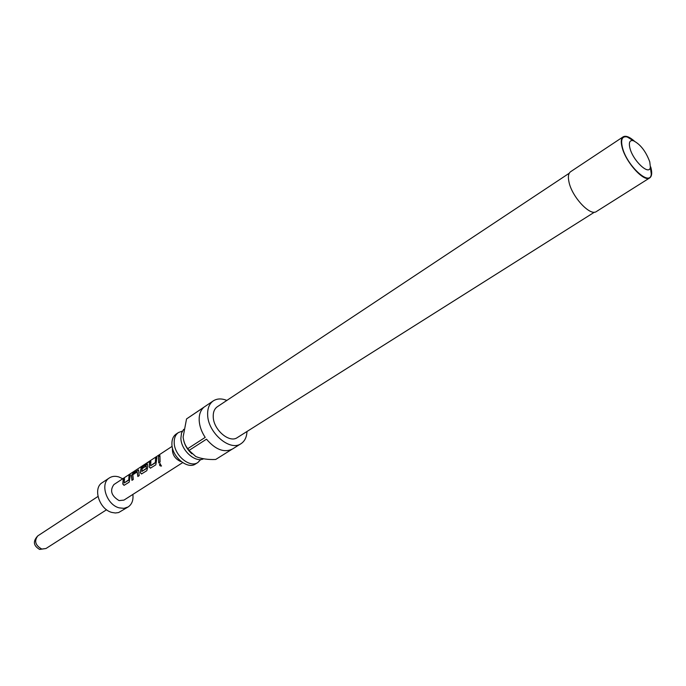 <?xml version="1.0" encoding="UTF-8"?>
<svg xmlns="http://www.w3.org/2000/svg" width="686" height="686" viewBox="0 0 686 686"><rect width="100%" height="100%" fill="white"/><g stroke="black" fill="none" stroke-linecap="round" stroke-linejoin="round"><path stroke-width="1.03" d="M160.164 463.513L160.061 463.573C159.358 465.125 159.838 465.923 161.51 465.957L161.527 465.94M159.889 463.625C159.195 465.211 159.692 466.026 161.373 466.077L160.061 463.573M182.373 431.134L178.489 432.514C175.547 434.572 174.115 437.917 174.193 442.53C174.141 455.238 189.876 468.384 197.885 462.493L200.741 459.509M203.553 458.805C195.218 463.127 180.907 450.162 180.89 438.122L181.507 433.132L183.694 429.325M213.295 400.873L186.541 418.923L183.111 437.093C183.762 441.99 185.323 445.84 187.784 448.644L189.053 450.419L206.486 439.177C215.49 449.69 224.133 452.983 232.425 449.047L241.009 443.688C230.076 451.748 207.858 432.737 207.644 414.807C207.438 408.333 209.316 403.694 213.295 400.873C217.085 398.48 221.604 398.326 226.852 400.418M186.541 418.923L203.699 407.424C200.492 410.382 198.991 414.704 199.18 420.407C199.523 426.178 201.53 431.837 205.2 437.385L187.784 448.644M197.885 462.493L195.57 463.95C187.552 469.841 171.834 456.73 171.903 444.039C171.826 439.426 173.266 436.09 176.199 434.024L178.489 432.514M594.462 212.163L237.313 437.599C229.416 443.448 213.423 429.77 213.235 416.839C213.063 412.149 214.435 408.779 217.333 406.738L569.26 173.224M650.74 166.955C652.283 172.64 651.949 176.285 649.736 177.888C644.171 182.587 625.778 162.385 622.125 147.361C620.71 141.891 621.053 138.375 623.162 136.831C625.709 135.399 629.431 136.814 634.336 141.076M649.736 177.888L596.383 211.545C590.372 216.493 572.158 197.148 569.046 182.304C567.819 176.894 568.342 173.369 570.606 171.714L623.162 136.831M649.771 161.862C645.8 151.237 640.304 144.18 633.281 140.681C629.688 139.97 628.582 142.482 629.954 148.227C633.109 161.064 649.676 176.233 650.362 167.075L649.771 161.862M650.439 166.749L651.271 174.115C650.362 187.158 626.841 165.78 622.434 147.576C620.53 139.464 622.133 135.931 627.227 136.968L633.684 140.819M181.258 461.618L180.332 461.369C174.638 458.548 172.014 454.106 172.469 448.044M182.665 462.621L123.96 500.103L119.081 500.6C111.364 495.892 109.631 490.541 113.902 484.556L172.126 446.346M132.87 494.417C133.504 500.137 131.944 504.304 128.179 506.928L123.986 508.352L119.158 507.854C106.553 504.785 99.667 483.424 109.4 477.91C112.101 476.187 115.239 475.861 118.815 476.933L122.734 478.759M128.179 506.928L118.644 512.545L115.394 512.991L111.921 512.451C99.324 509.432 92.524 488.175 102.257 482.652L109.4 477.91M128.548 479.977L124.175 482.978L124.518 478.734L123.188 479.6L122.777 484.042L124.029 485.345L129.182 482.147L130.323 474.926L128.994 475.801L128.745 480.011L128.994 475.801M133.093 473.108L131.403 475.578L131.952 480.346L133.298 479.471L132.818 474.772L137.174 471.917L137.852 476.513L139.207 475.63L138.538 469.893L133.093 473.108L131.403 475.578M143.657 465.039L141.307 466.943L140.236 472.663L141.505 473.966L146.821 470.682L147.584 467.869L147.413 464.096L142.748 466.789L142.294 468.572L146.187 466.026L146.315 468.384L141.813 471.471L142.688 466.128L149.394 461.266L141.307 466.943M155.156 462.621L150.603 465.751L150.886 461.455L149.505 462.355L149.145 466.849L150.431 468.161L155.825 464.825L156.948 457.485L155.55 458.394L155.362 462.656L155.55 458.394M158.715 462.947L160.121 462.03L159.924 455.53L158.526 456.447L158.715 462.947M191.926 453.832C188.127 450.496 185.477 446.415 183.968 441.578M246.969 431.511C246.728 437.154 244.748 441.209 241.009 443.688M231.628 449.502L215.678 459.474C207.909 459.792 201.272 458.805 195.767 456.524L189.053 450.419M158.878 462.844L158.526 456.447M159.795 455.89L158.723 456.593M155.293 462.853L150.603 465.751M150.757 461.815L149.505 462.355M149.702 462.501L149.145 466.849M149.351 466.874L150.611 468.135M156.82 457.845L155.748 458.548M148.408 462.218L143.803 465.245M141.479 467.115L140.236 472.663M140.433 472.688L141.693 473.94M147.456 464.148L142.748 466.789M142.534 468.409L142.937 466.934M146.315 468.384L146.187 466.026M146.444 468.615L141.813 471.471M138.589 469.953L133.29 473.254M132.115 480.243L131.601 475.681M138.006 476.41L137.174 471.917M128.676 480.2L124.175 482.978M124.38 479.094L123.188 479.6M123.386 479.746L122.777 484.042M122.983 484.067L124.209 485.319M130.194 475.287L129.182 475.947M97.969 496.467L37.807 535.869C33.991 540.962 35.32 545.361 41.786 549.057L45.988 548.508L106.57 509.758M633.281 140.681L627.227 136.968M37.807 535.869C32.722 541.254 33.34 545.773 39.659 549.435L45.988 548.508M650.362 167.075L651.271 174.115"/></g></svg>
